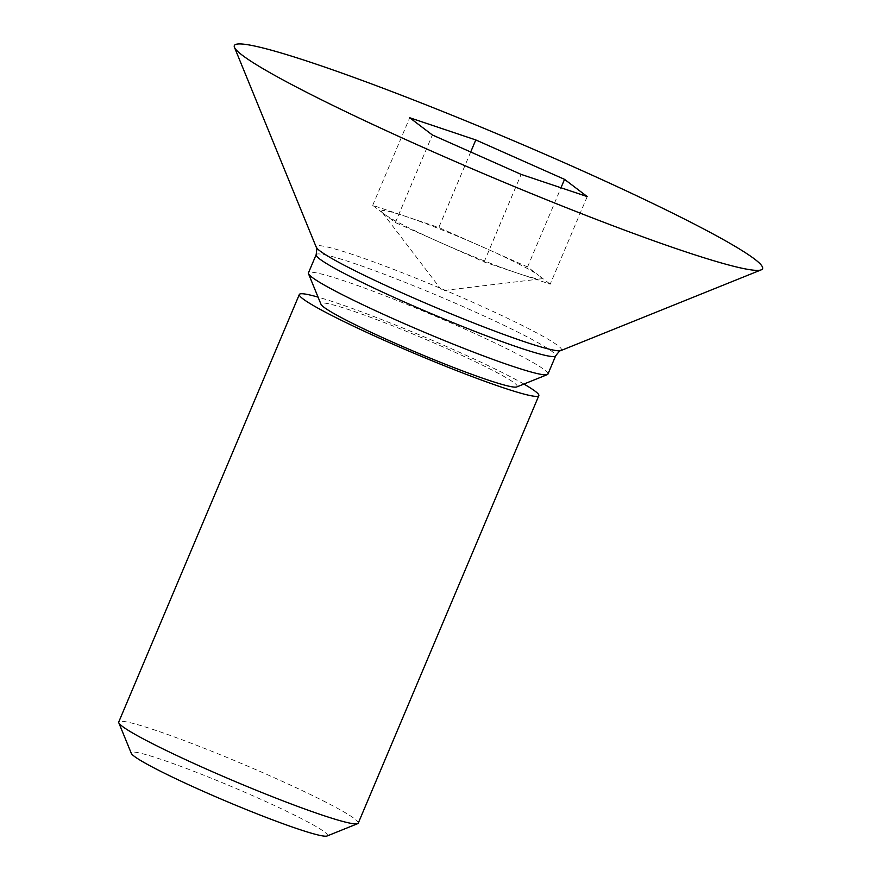 <?xml version="1.0" encoding="UTF-8"?>
<svg xmlns="http://www.w3.org/2000/svg" width="880" height="880" viewBox="0 0 880 880"><rect width="100%" height="100%" fill="white"/><g stroke="black" fill="none" stroke-linecap="round" stroke-linejoin="round"><path stroke-width="0.66" stroke-dasharray="4.4 3.3" d="M547.943 374.099A129.998 9.526 22.9 0 0 476.476 334.334A129.998 9.526 22.9 0 0 344.619 281.039A129.998 9.526 22.9 0 0 308.429 272.932M587.213 196.581L550.22 284.163L484.132 261.965L439.747 242.253A86.669 6.347 -157.1 0 1 384.043 213.939L372.702 205.326L405.746 216.425A86.669 6.347 -157.1 0 1 483.175 247.225A86.669 6.347 -157.1 0 1 538.89 275.55L527.549 266.937L560.989 187.77M540.331 278.938L442.046 290.708L381.964 212.036A86.669 6.347 -157.1 0 0 384.043 213.939L395.373 222.552L439.747 242.253A86.669 6.347 -157.1 0 0 517.176 273.064A86.669 6.347 22.9 0 0 540.331 278.938A86.669 6.347 22.9 0 0 538.89 275.55L550.22 284.163M516.747 386.936A106.546 7.799 22.9 0 0 461.945 355.432A106.546 7.799 22.9 0 0 350.592 310.244A106.546 7.799 22.9 0 0 320.98 304.249M523.897 384.054A129.998 9.526 22.9 0 0 335.511 302.588A129.998 9.526 22.9 0 0 318.054 297.11M358.248 823.163A129.998 9.526 22.9 0 0 286.792 783.398A129.998 9.526 22.9 0 0 154.924 730.092A129.998 9.526 22.9 0 0 118.745 721.996M327.052 836A106.546 7.799 22.9 0 0 272.25 804.496A106.546 7.799 22.9 0 0 160.897 759.308A106.546 7.799 22.9 0 0 131.285 753.302M372.702 205.326L409.706 117.744M381.964 212.036A86.669 6.347 -157.1 0 1 405.746 216.425L438.79 227.524L527.549 266.937M470.701 151.987L438.79 227.524M395.373 222.552L432.366 134.97M484.132 261.965L521.125 174.383M316.151 254.672A129.998 9.526 -157.1 0 1 352.33 262.779A129.998 9.526 -157.1 0 1 484.198 316.074A129.998 9.526 -157.1 0 1 555.654 355.839M560.934 350.559A133.166 9.757 22.9 0 0 492.437 311.179A133.166 9.757 22.9 0 0 353.265 254.705A133.166 9.757 22.9 0 0 316.25 247.192"/><path stroke-width="1.32" d="M314.149 63.47A286.704 20.999 22.9 0 0 234.454 47.322A286.704 20.999 22.9 0 0 400.906 137.39A286.704 20.999 22.9 0 0 682.77 250.855A286.704 20.999 22.9 0 0 761.255 269.841A286.704 20.999 22.9 0 0 613.789 185.075A286.704 20.999 22.9 0 0 314.149 63.47M316.151 254.672L308.429 272.932A129.998 9.526 22.9 0 0 308.484 273.713A129.998 9.526 22.9 0 0 383.955 314.556A129.998 9.526 22.9 0 0 511.753 366.003A129.998 9.526 22.9 0 0 547.338 374.616A129.998 9.526 22.9 0 0 547.943 374.099L555.654 355.839A129.998 9.526 -157.1 0 1 519.475 347.732A129.998 9.526 -157.1 0 1 387.607 294.437A129.998 9.526 -157.1 0 1 316.151 254.672C316.91 249.249 316.943 246.763 316.25 247.192A133.166 9.757 22.9 0 0 393.558 289.036A133.166 9.757 22.9 0 0 524.48 341.737A133.166 9.757 22.9 0 0 560.934 350.559L761.255 269.841M308.484 273.713L320.98 304.249A106.546 7.799 22.9 0 0 382.833 337.722A106.546 7.799 22.9 0 0 487.575 379.885A106.546 7.799 22.9 0 0 516.747 386.936L547.338 374.616M318.054 297.11A129.998 9.526 22.9 0 0 299.332 294.481A129.998 9.526 22.9 0 0 370.788 334.246A129.998 9.526 22.9 0 0 502.656 387.541A129.998 9.526 22.9 0 0 538.835 395.648A129.998 9.526 22.9 0 0 523.897 384.054M299.332 294.481L118.745 721.996A129.998 9.526 22.9 0 0 118.8 722.777A129.998 9.526 22.9 0 0 194.26 763.609A129.998 9.526 22.9 0 0 322.069 815.056A129.998 9.526 22.9 0 0 357.654 823.669A129.998 9.526 22.9 0 0 358.248 823.163L538.835 395.648M118.8 722.777L131.285 753.302A106.546 7.799 22.9 0 0 193.138 786.775A106.546 7.799 22.9 0 0 297.891 828.938A106.546 7.799 22.9 0 0 327.052 836L357.654 823.669M432.366 134.97L409.706 117.744L475.794 139.942L564.542 179.355L587.213 196.581L521.125 174.383L432.366 134.97M475.794 139.942L470.701 151.987M560.989 187.77L564.542 179.355M316.25 247.192L234.454 47.322M555.654 355.839C559.009 351.516 560.769 349.756 560.934 350.559"/></g></svg>
